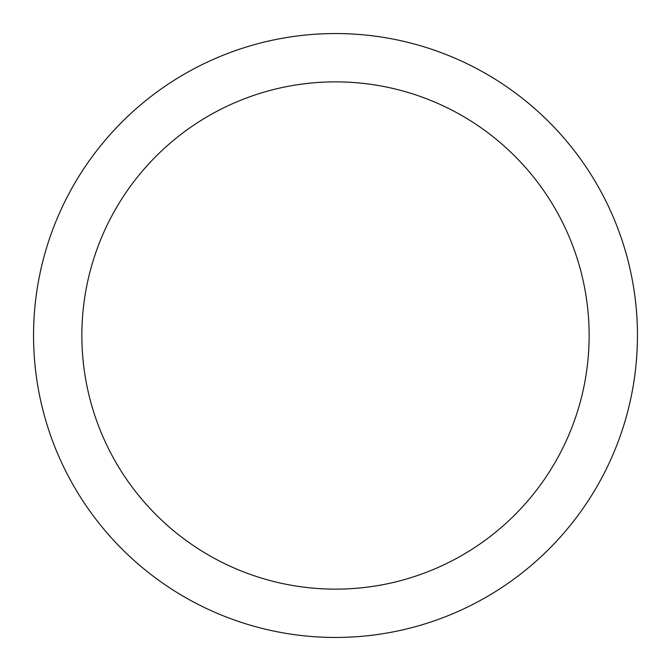 <?xml version="1.0" encoding="UTF-8"?>
<svg xmlns="http://www.w3.org/2000/svg" width="671" height="671" viewBox="0 0 671 671"><rect width="100%" height="100%" fill="white"/><g stroke="black" fill="none" stroke-linecap="round" stroke-linejoin="round"><path stroke-width="1.01" d="M637.45 335.5A301.95 301.95 0 0 0 335.5 33.55A301.95 301.95 0 0 0 33.55 335.5A301.95 301.95 0 0 0 335.5 637.45A301.95 301.95 0 0 0 637.45 335.5M589.138 335.5A253.638 253.638 0 0 0 335.5 81.862A253.638 253.638 0 0 0 81.862 335.5A253.638 253.638 0 0 0 335.5 589.138A253.638 253.638 0 0 0 589.138 335.5"/></g></svg>
